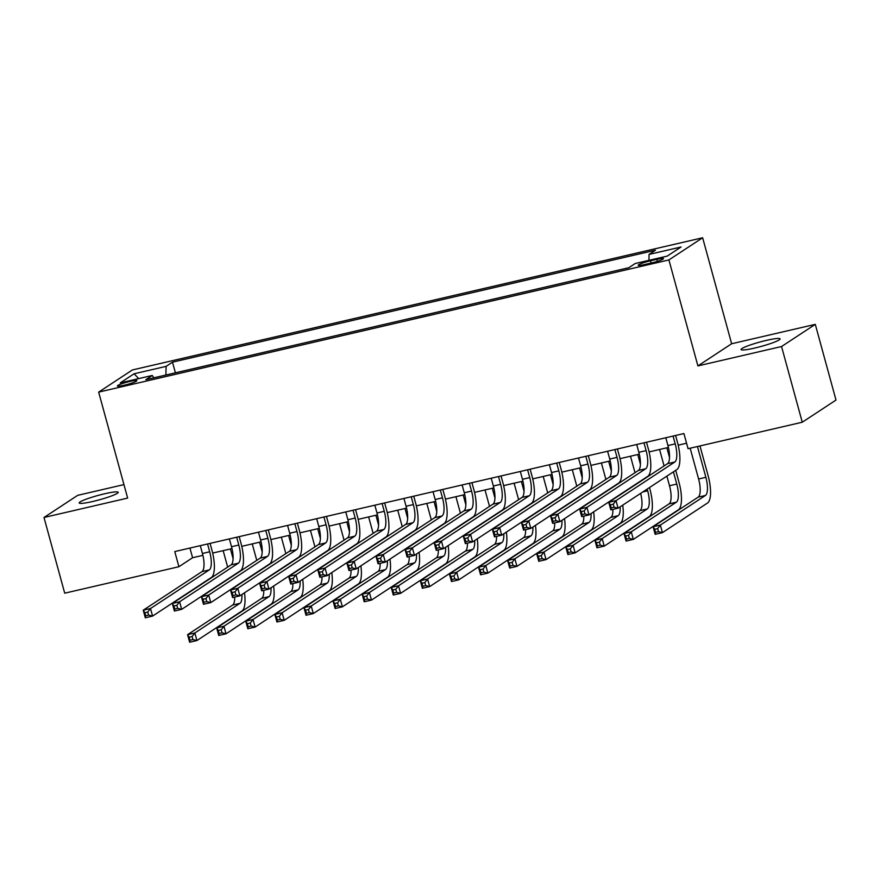 <?xml version="1.0" encoding="UTF-8"?>
<svg xmlns="http://www.w3.org/2000/svg" width="880" height="880" viewBox="0 0 880 880"><rect width="100%" height="100%" fill="white"/><g stroke="black" fill="none" stroke-linecap="round" stroke-linejoin="round"><path stroke-width="1.32" d="M92.851 501.468A20.218 2.288 -15.3 0 0 118.195 492.305A20.218 2.288 -15.3 0 0 104.533 493.801A20.218 2.288 -15.3 0 0 79.189 502.975A20.218 2.288 -15.3 0 0 92.851 501.468M754.765 348.04A20.218 2.288 -15.3 0 0 780.098 338.877A20.218 2.288 -15.3 0 0 766.436 340.373A20.218 2.288 -15.3 0 0 741.092 349.547A20.218 2.288 -15.3 0 0 754.765 348.04M124.212 385.22A10.109 1.144 -15.3 0 0 136.884 380.633A10.109 1.144 -15.3 0 0 130.042 381.392A10.109 1.144 -15.3 0 0 117.37 385.968A10.109 1.144 -15.3 0 0 124.212 385.22M123.959 484.605L77.737 495.319L44 517.484L64.713 593.186L178.904 566.72L192.588 557.733L202.895 555.346M702.647 237.765L132.396 369.952L98.659 392.117L668.91 259.93L702.647 237.765L731.643 343.75L697.906 365.915L781.55 346.522L815.287 324.357L731.643 343.75M815.287 324.357L836 400.059L802.263 422.224L781.55 346.522M802.263 422.224L688.061 448.701L683.925 433.554L174.768 551.573L178.904 566.72M656.865 259.314L650.463 260.799A9.79 1.111 -15.3 0 0 638.187 265.243A9.79 1.111 -15.3 0 0 644.809 264.506L651.211 263.032A9.79 1.111 -15.3 0 0 663.487 258.588A9.79 1.111 -15.3 0 0 656.865 259.314L657.415 261.327M153.901 377.795L152.24 375.474L145.849 379.665L628.826 267.707L635.206 263.516L667.216 256.102L681.076 246.994L649.066 254.408L655.446 250.217L172.48 362.175L166.1 366.366L165.891 375.012M152.24 375.474L120.23 382.888L134.09 373.78L166.1 366.366M44 517.484L127.644 498.091L98.659 392.117M697.906 365.915L668.91 259.93M212.674 553.069L231.99 548.603M241.769 546.326L261.085 541.849M270.864 539.583L290.18 535.106M299.959 532.84L319.275 528.363M329.054 526.097L348.37 521.62M358.149 519.354L377.454 514.877M387.244 512.611L406.549 508.134M416.339 505.868L435.644 501.391M445.434 499.125L464.739 494.648M474.529 492.382L493.834 487.905M503.624 485.628L522.929 481.162M532.719 478.885L552.024 474.408M561.814 472.142L581.119 467.665M590.909 465.399L610.214 460.922M620.004 458.656L639.309 454.179M649.099 451.913L668.404 447.436M678.194 445.17L686.565 443.223M189.937 548.064L192.588 557.733M648.934 260.337L649.066 254.408M175.395 372.812L172.48 362.175M134.09 373.78L138.71 378.609M665.797 437.756L667.931 445.555A15.796 5.159 -103.1 0 1 667.513 463.694L608.751 502.304L616.022 500.621L618.09 508.189L676.863 469.579A23.694 7.733 76.9 0 0 677.49 442.376L675.598 435.479M673.068 436.073L675.213 443.872A15.796 5.159 -103.1 0 1 674.795 462.011L616.022 500.621L613.283 504.174L610.368 504.845L611.193 507.87L614.108 507.199L613.283 504.174M614.108 507.199L618.09 508.189L610.819 509.872L608.751 502.304L610.368 504.845M610.819 509.872L611.193 507.87M690.173 448.206L698.599 478.995A15.796 5.159 -103.1 0 1 698.181 497.134L653.092 526.757L660.363 525.074L662.431 532.642L707.52 503.019A23.694 7.733 76.9 0 0 708.147 475.816L699.974 445.94M697.444 446.523L705.87 477.312A15.796 5.159 -103.1 0 1 705.452 495.451L660.363 525.074L657.613 528.627L654.709 529.298L655.534 532.334L658.449 531.652L657.613 528.627M658.449 531.652L662.431 532.642L655.16 534.325L653.092 526.757L654.709 529.298M655.16 534.325L655.534 532.334M636.702 444.499L638.836 452.309A15.796 5.159 -103.1 0 1 638.418 470.437L579.656 509.047L586.927 507.364L588.995 514.932L647.768 476.322A23.694 7.733 76.9 0 0 648.395 449.119L646.503 442.233M643.973 442.816L646.118 450.615A15.796 5.159 -103.1 0 1 645.7 468.754L586.927 507.364L584.188 510.917L581.273 511.588L582.098 514.624L585.013 513.942L584.188 510.917M585.013 513.942L588.995 514.932L581.724 516.615L579.656 509.047L581.273 511.588M581.724 516.615L582.098 514.624M607.607 451.242L609.741 459.052A15.796 5.159 -103.1 0 1 609.323 477.18L550.561 515.79L557.832 514.107L559.911 521.675L618.673 483.065A23.694 7.733 76.9 0 0 619.3 455.862L617.408 448.976M614.889 449.559L617.023 457.358A15.796 5.159 -103.1 0 1 616.605 475.497L557.832 514.107L555.093 517.66L552.178 518.331L553.003 521.367L555.918 520.685L555.093 517.66M555.918 520.685L559.911 521.675L552.629 523.358L550.561 515.79L552.178 518.331M552.629 523.358L553.003 521.367M578.512 457.985L580.646 465.795A15.796 5.159 -103.1 0 1 580.228 483.923L521.466 522.533L528.737 520.85L530.816 528.418L589.578 489.808A23.694 7.733 76.9 0 0 590.205 462.605L588.313 455.719M585.794 456.302L587.928 464.101A15.796 5.159 -103.1 0 1 587.51 482.24L528.737 520.85L525.998 524.403L523.083 525.074L523.908 528.11L526.823 527.428L525.998 524.403M526.823 527.428L530.816 528.418L523.534 530.101L521.466 522.533L523.083 525.074M523.534 530.101L523.908 528.11M549.417 464.728L551.551 472.538A15.796 5.159 -103.1 0 1 551.133 490.677L492.371 529.276L499.642 527.593L501.721 535.161L560.483 496.551A23.694 7.733 76.9 0 0 561.11 469.348L559.218 462.462M556.699 463.045L558.833 470.855A15.796 5.159 -103.1 0 1 558.415 488.983L499.642 527.593L496.903 531.146L493.988 531.828L494.813 534.853L497.728 534.182L496.903 531.146M497.728 534.182L501.721 535.161L494.439 536.844L492.371 529.276L493.988 531.828M494.439 536.844L494.813 534.853M666.875 476.146L669.504 485.749A15.796 5.159 -103.1 0 1 669.086 503.877L623.997 533.5L631.268 531.817L633.336 539.385L678.425 509.762A23.694 7.733 76.9 0 0 679.052 482.559L675.708 470.338M666.853 447.799L669.515 457.523M673.431 471.834L676.775 484.055A15.796 5.159 -103.1 0 1 676.357 502.194L631.268 531.817L628.518 535.37L625.614 536.041L626.439 539.077L629.354 538.395L628.518 535.37M659.582 449.482L664.081 465.949M629.354 538.395L633.336 539.385L626.065 541.068L623.997 533.5L625.614 536.041M626.065 541.068L626.439 539.077M640.64 493.372A15.796 5.159 -103.1 0 1 639.991 510.62L594.902 540.243L602.173 538.56L604.241 546.128L649.33 516.505A23.694 7.733 76.9 0 0 649.957 489.302L649.484 487.564M637.758 454.542L640.42 464.266M647.207 489.06L647.68 490.798A15.796 5.159 -103.1 0 1 647.262 508.937L602.173 538.56L599.423 542.113L596.519 542.795L597.344 545.82L600.259 545.138L599.423 542.113M630.487 456.225L634.997 472.692M600.259 545.138L604.241 546.128L596.97 547.811L594.902 540.243L596.519 542.795M596.97 547.811L597.344 545.82M608.663 461.285L611.325 471.009M601.392 462.968L605.902 479.435M620.136 506.847A15.796 5.159 -103.1 0 1 618.167 515.68L573.078 545.303L575.146 552.871L620.235 523.248A23.694 7.733 76.9 0 0 622.732 505.142M612.898 509.388A15.796 5.159 -103.1 0 1 610.896 517.363L565.807 546.986L573.078 545.303L570.328 548.856L567.424 549.538L568.249 552.563L571.164 551.892L570.328 548.856M571.164 551.892L575.146 552.871L567.875 554.565L565.807 546.986L567.424 549.538M567.875 554.565L568.249 552.563M579.568 468.028L582.23 477.752M572.297 469.711L576.807 486.178M591.041 513.59A15.796 5.159 -103.1 0 1 589.072 522.423L543.983 552.046L546.051 559.614L591.14 529.991A23.694 7.733 76.9 0 0 593.637 511.885M583.803 516.131A15.796 5.159 -103.1 0 1 581.801 524.117L536.712 553.729L543.983 552.046L541.233 555.599L538.329 556.281L539.154 559.306L542.069 558.635L541.233 555.599M542.069 558.635L546.051 559.614L538.78 561.308L536.712 553.729L538.329 556.281M538.78 561.308L539.154 559.306M520.322 471.482L522.456 479.281A15.796 5.159 -103.1 0 1 522.038 497.42L463.276 536.019L470.547 534.336L472.626 541.904L531.388 503.305A23.694 7.733 76.9 0 0 532.015 476.102L530.123 469.205M527.604 469.788L529.738 477.598A15.796 5.159 -103.1 0 1 529.32 495.726L470.547 534.336L467.808 537.889L464.893 538.571L465.718 541.596L468.633 540.925L467.808 537.889M468.633 540.925L472.626 541.904L465.344 543.598L463.276 536.019L464.893 538.571M465.344 543.598L465.718 541.596M550.473 474.771L553.135 484.495M543.202 476.454L547.712 492.921M561.946 520.333A15.796 5.159 -103.1 0 1 559.977 529.166L514.888 558.789L516.956 566.357L562.045 536.745A23.694 7.733 76.9 0 0 564.542 518.628M554.708 522.874A15.796 5.159 -103.1 0 1 552.706 530.86L507.617 560.483L514.888 558.789L512.138 562.342L509.234 563.024L510.059 566.049L512.974 565.378L512.138 562.342M512.974 565.378L516.956 566.357L509.685 568.051L507.617 560.483L509.234 563.024M509.685 568.051L510.059 566.049M491.227 478.225L493.361 486.024A15.796 5.159 -103.1 0 1 492.943 504.163L434.181 542.762L441.452 541.079L443.531 548.647L502.293 510.048A23.694 7.733 76.9 0 0 502.92 482.845L501.028 475.948M498.509 476.531L500.643 484.341A15.796 5.159 -103.1 0 1 500.225 502.469L441.452 541.079L438.713 544.632L435.798 545.314L436.623 548.339L439.538 547.668L438.713 544.632M439.538 547.668L443.531 548.647L436.249 550.341L434.181 542.762L435.798 545.314M436.249 550.341L436.623 548.339M521.378 481.514L524.04 491.249M514.107 483.208L518.617 499.675M532.851 527.076A15.796 5.159 -103.1 0 1 530.882 535.909L485.793 565.532L487.861 573.111L532.95 543.488A23.694 7.733 76.9 0 0 535.447 525.371M525.613 529.628A15.796 5.159 -103.1 0 1 523.611 537.603L478.522 567.226L485.793 565.532L483.043 569.096L480.139 569.767L480.964 572.792L483.879 572.121L483.043 569.096M483.879 572.121L487.861 573.111L480.59 574.794L478.522 567.226L480.139 569.767M480.59 574.794L480.964 572.792M462.132 484.968L464.266 492.767A15.796 5.159 -103.1 0 1 463.859 510.906L405.086 549.516L412.357 547.822L414.436 555.39L473.198 516.791A23.694 7.733 76.9 0 0 473.825 489.588L471.933 482.691M469.414 483.274L471.548 491.084A15.796 5.159 -103.1 0 1 471.13 509.223L412.357 547.822L409.618 551.386L406.703 552.057L407.528 555.082L410.443 554.411L409.618 551.386M410.443 554.411L414.436 555.39L407.154 557.084L405.086 549.516L406.703 552.057M407.154 557.084L407.528 555.082M492.283 488.257L494.945 497.992M485.012 489.951L489.522 506.418M503.767 533.819A15.796 5.159 -103.1 0 1 501.787 542.663L456.698 572.275L458.766 579.854L503.855 550.231A23.694 7.733 76.9 0 0 506.352 532.114M496.518 536.371A15.796 5.159 -103.1 0 1 494.516 544.346L449.427 573.969L456.698 572.275L453.959 575.839L451.044 576.51L451.869 579.535L454.784 578.864L453.959 575.839M454.784 578.864L458.766 579.854L451.495 581.537L449.427 573.969L451.044 576.51M451.495 581.537L451.869 579.535M433.037 491.711L435.171 499.51A15.796 5.159 -103.1 0 1 434.764 517.649L375.991 556.259L383.262 554.565L385.341 562.144L444.103 523.534A23.694 7.733 76.9 0 0 444.73 496.331L442.849 489.434M440.319 490.028L442.453 497.827A15.796 5.159 -103.1 0 1 442.035 515.966L383.262 554.565L380.523 558.129L377.608 558.8L378.433 561.825L381.348 561.154L380.523 558.129M381.348 561.154L385.341 562.144L378.059 563.827L375.991 556.259L377.608 558.8M378.059 563.827L378.433 561.825M463.188 495L465.85 504.735M455.917 496.694L460.427 513.161M474.672 540.562A15.796 5.159 -103.1 0 1 472.692 549.406L427.603 579.029L429.671 586.597L474.76 556.974A23.694 7.733 76.9 0 0 477.257 538.857M467.423 543.114A15.796 5.159 -103.1 0 1 465.421 551.089L420.332 580.712L427.603 579.029L424.864 582.582L421.949 583.253L422.774 586.278L425.689 585.607L424.864 582.582M425.689 585.607L429.671 586.597L422.4 588.28L420.332 580.712L421.949 583.253M422.4 588.28L422.774 586.278M403.942 498.454L406.076 506.253A15.796 5.159 -103.1 0 1 405.669 524.392L346.896 563.002L354.167 561.308L356.246 568.887L415.008 530.277A23.694 7.733 76.9 0 0 415.635 503.074L413.754 496.177M411.224 496.771L413.358 504.57A15.796 5.159 -103.1 0 1 412.94 522.709L354.167 561.308L351.428 564.872L348.513 565.543L349.349 568.568L352.253 567.897L351.428 564.872M352.253 567.897L356.246 568.887L348.964 570.57L346.896 563.002L348.513 565.543M348.964 570.57L349.349 568.568M434.093 501.754L436.755 511.478M426.822 503.437L431.332 519.904M445.577 547.305A15.796 5.159 -103.1 0 1 443.597 556.149L398.508 585.772L400.576 593.34L445.676 563.717A23.694 7.733 76.9 0 0 448.162 545.611M438.328 549.857A15.796 5.159 -103.1 0 1 436.326 557.832L391.237 587.455L398.508 585.772L395.769 589.325L392.854 589.996L393.679 593.021L396.594 592.35L395.769 589.325M396.594 592.35L400.576 593.34L393.305 595.023L391.237 587.455L392.854 589.996M393.305 595.023L393.679 593.021M374.847 505.197L376.981 512.996A15.796 5.159 -103.1 0 1 376.574 531.135L317.801 569.745L325.072 568.062L327.151 575.63L385.913 537.02A23.694 7.733 76.9 0 0 386.54 509.817L384.659 502.92M382.129 503.514L384.263 511.313A15.796 5.159 -103.1 0 1 383.845 529.452L325.072 568.062L322.333 571.615L319.418 572.286L320.254 575.311L323.158 574.64L322.333 571.615M323.158 574.64L327.151 575.63L319.869 577.313L317.801 569.745L319.418 572.286M319.869 577.313L320.254 575.311M404.998 508.497L407.66 518.221M397.727 510.18L402.237 526.647M416.482 554.048A15.796 5.159 -103.1 0 1 414.502 562.892L369.413 592.515L371.481 600.083L416.581 570.46A23.694 7.733 76.9 0 0 419.067 552.354M409.233 556.6A15.796 5.159 -103.1 0 1 407.231 564.575L362.142 594.198L369.413 592.515L366.674 596.068L363.759 596.739L364.584 599.775L367.499 599.093L366.674 596.068M367.499 599.093L371.481 600.083L364.21 601.766L362.142 594.198L363.759 596.739M364.21 601.766L364.584 599.775M345.752 511.94L347.897 519.75A15.796 5.159 -103.1 0 1 347.479 537.878L288.706 576.488L295.977 574.805L298.056 582.373L356.818 543.763A23.694 7.733 76.9 0 0 357.445 516.56L355.564 509.674M353.034 510.257L355.168 518.056A15.796 5.159 -103.1 0 1 354.75 536.195L295.977 574.805L293.238 578.358L290.323 579.029L291.159 582.054L294.063 581.383L293.238 578.358M294.063 581.383L298.056 582.373L290.774 584.056L288.706 576.488L290.323 579.029M290.774 584.056L291.159 582.054M375.903 515.24L378.565 524.964M368.632 516.923L373.142 533.39M387.387 560.791A15.796 5.159 -103.1 0 1 385.407 569.635L340.318 599.258L342.397 606.826L387.486 577.203A23.694 7.733 76.9 0 0 389.972 559.097M380.138 563.343A15.796 5.159 -103.1 0 1 378.136 571.318L333.047 600.941L340.318 599.258L337.579 602.811L334.664 603.482L335.489 606.518L338.404 605.836L337.579 602.811M338.404 605.836L342.397 606.826L335.115 608.509L333.047 600.941L334.664 603.482M335.115 608.509L335.489 606.518M316.657 518.683L318.802 526.493A15.796 5.159 -103.1 0 1 318.384 544.621L259.611 583.231L266.882 581.548L268.961 589.116L327.723 550.506A23.694 7.733 76.9 0 0 328.35 523.303L326.469 516.417M323.939 517L326.073 524.799A15.796 5.159 -103.1 0 1 325.655 542.938L266.882 581.548L264.143 585.101L261.228 585.772L262.064 588.808L264.968 588.126L264.143 585.101M264.968 588.126L268.961 589.116L261.679 590.799L259.611 583.231L261.228 585.772M261.679 590.799L262.064 588.808M346.808 521.983L349.47 531.707M339.537 523.666L344.047 540.133M358.292 567.534A15.796 5.159 -103.1 0 1 356.312 576.378L311.223 606.001L313.302 613.569L358.391 583.946A23.694 7.733 76.9 0 0 360.877 565.84M351.043 570.086A15.796 5.159 -103.1 0 1 349.041 578.061L303.952 607.684L311.223 606.001L308.484 609.554L305.569 610.225L306.394 613.261L309.309 612.579L308.484 609.554M309.309 612.579L313.302 613.569L306.02 615.252L303.952 607.684L305.569 610.225M306.02 615.252L306.394 613.261M317.713 528.726L320.375 538.45M310.442 530.409L314.952 546.876M329.197 574.288A15.796 5.159 -103.1 0 1 327.217 583.121L282.128 612.744L284.207 620.312L329.296 590.689A23.694 7.733 76.9 0 0 331.782 572.583M321.959 576.829A15.796 5.159 -103.1 0 1 319.946 584.804L274.857 614.427L282.128 612.744L279.389 616.297L276.474 616.979L277.299 620.004L280.214 619.333L279.389 616.297M280.214 619.333L284.207 620.312L276.925 621.995L274.857 614.427L276.474 616.979M276.925 621.995L277.299 620.004M288.618 535.469L291.28 545.193M281.347 537.152L285.857 553.619M300.102 581.031A15.796 5.159 -103.1 0 1 298.122 589.864L253.033 619.487L255.112 627.055L300.201 597.432A23.694 7.733 76.9 0 0 302.687 579.326M292.864 583.572A15.796 5.159 -103.1 0 1 290.851 591.547L245.762 621.17L253.033 619.487L250.294 623.04L247.379 623.722L248.204 626.747L251.119 626.076L250.294 623.04M251.119 626.076L255.112 627.055L247.83 628.749L245.762 621.17L247.379 623.722M247.83 628.749L248.204 626.747M287.562 525.426L289.707 533.236A15.796 5.159 -103.1 0 1 289.289 551.364L230.516 589.974L237.787 588.291L239.866 595.859L298.628 557.249A23.694 7.733 76.9 0 0 299.255 530.046L297.374 523.16M294.844 523.743L296.978 531.542A15.796 5.159 -103.1 0 1 296.56 549.681L237.787 588.291L235.048 591.844L232.133 592.515L232.969 595.551L235.873 594.869L235.048 591.844M235.873 594.869L239.866 595.859L232.584 597.542L230.516 589.974L232.133 592.515M232.584 597.542L232.969 595.551M258.467 532.169L260.612 539.979A15.796 5.159 -103.1 0 1 260.194 558.107L201.421 596.717L208.692 595.034L210.771 602.602L269.533 563.992A23.694 7.733 76.9 0 0 270.16 536.789L268.279 529.903M265.749 530.486L267.883 538.296A15.796 5.159 -103.1 0 1 267.465 556.424L208.692 595.034L205.953 598.587L203.038 599.258L203.874 602.294L206.778 601.612L205.953 598.587M206.778 601.612L210.771 602.602L203.489 604.285L201.421 596.717L203.038 599.258M203.489 604.285L203.874 602.294M229.372 538.912L231.517 546.722A15.796 5.159 -103.1 0 1 231.099 564.861L172.326 603.46L179.597 601.777L181.676 609.345L240.438 570.735A23.694 7.733 76.9 0 0 241.065 543.532L239.184 536.646M236.654 537.229L238.788 545.039A15.796 5.159 -103.1 0 1 238.37 563.167L179.597 601.777L176.858 605.33L173.943 606.012L174.779 609.037L177.683 608.366L176.858 605.33M177.683 608.366L181.676 609.345L174.394 611.028L172.326 603.46L173.943 606.012M174.394 611.028L174.779 609.037M259.523 542.212L262.185 551.936M252.252 543.895L256.762 560.362M271.007 587.774A15.796 5.159 -103.1 0 1 269.027 596.607L223.938 626.23L226.017 633.798L271.106 604.175A23.694 7.733 76.9 0 0 273.592 586.069M263.769 590.315A15.796 5.159 -103.1 0 1 261.756 598.301L216.667 627.913L223.938 626.23L221.199 629.783L218.284 630.465L219.109 633.49L222.024 632.819L221.199 629.783M222.024 632.819L226.017 633.798L218.735 635.492L216.667 627.913L218.284 630.465M218.735 635.492L219.109 633.49M200.288 545.666L202.422 553.465A15.796 5.159 -103.1 0 1 202.004 571.604L143.231 610.203L150.502 608.52L152.581 616.088L211.343 577.489A23.694 7.733 76.9 0 0 211.97 550.286L210.089 543.389M207.559 543.972L209.693 551.782A15.796 5.159 -103.1 0 1 209.275 569.91L150.502 608.52L147.763 612.073L144.848 612.755L145.684 615.78L148.588 615.109L147.763 612.073M148.588 615.109L152.581 616.088L145.31 617.782L143.231 610.203L144.848 612.755M145.31 617.782L145.684 615.78M230.428 548.955L233.09 558.679M223.157 550.649L227.667 567.105M241.912 594.517A15.796 5.159 -103.1 0 1 239.932 603.35L194.843 632.973L196.922 640.541L242.011 610.929A23.694 7.733 76.9 0 0 244.497 592.812M234.674 597.058A15.796 5.159 -103.1 0 1 232.661 605.044L187.572 634.667L194.843 632.973L192.104 636.537L189.189 637.208L190.014 640.233L192.929 639.562L192.104 636.537M192.929 639.562L196.922 640.541L189.64 642.235L187.572 634.667L189.189 637.208M189.64 642.235L190.014 640.233M651.079 263.054L650.463 260.799M675.213 443.872L667.931 445.555M674.795 462.011L667.513 463.694M705.87 477.312L698.599 478.995M705.452 495.451L698.181 497.134M646.118 450.615L638.836 452.309M645.7 468.754L638.418 470.437M617.023 457.358L609.741 459.052M616.605 475.497L609.323 477.18M587.928 464.101L580.646 465.795M587.51 482.24L580.228 483.923M558.833 470.855L551.551 472.538M558.415 488.983L551.133 490.677M676.775 484.055L669.504 485.749M676.357 502.194L669.086 503.877M647.68 490.798L642.851 491.92M647.262 508.937L639.991 510.62M614.581 498.476L613.756 498.663M618.167 515.68L610.896 517.363M585.486 505.219L584.661 505.406M589.072 522.423L581.801 524.117M529.738 477.598L522.456 479.281M529.32 495.726L522.038 497.42M556.391 511.962L555.566 512.149M559.977 529.166L552.706 530.86M500.643 484.341L493.361 486.024M500.225 502.469L492.943 504.163M527.296 518.705L526.471 518.892M530.882 535.909L523.611 537.603M471.548 491.084L464.266 492.767M471.13 509.223L463.859 510.906M498.201 525.448L497.376 525.646M501.787 542.663L494.516 544.346M442.453 497.827L435.171 499.51M442.035 515.966L434.764 517.649M469.106 532.191L468.281 532.389M472.692 549.406L465.421 551.089M413.358 504.57L406.076 506.253M412.94 522.709L405.669 524.392M440.011 538.945L439.186 539.132M443.597 556.149L436.326 557.832M384.263 511.313L376.981 512.996M383.845 529.452L376.574 531.135M410.916 545.688L410.091 545.875M414.502 562.892L407.231 564.575M355.168 518.056L347.897 519.75M354.75 536.195L347.479 537.878M381.821 552.431L380.996 552.618M385.407 569.635L378.136 571.318M326.073 524.799L318.802 526.493M325.655 542.938L318.384 544.621M352.726 559.174L351.912 559.361M356.312 576.378L349.041 578.061M323.631 565.917L322.817 566.104M327.217 583.121L319.946 584.804M294.536 572.66L293.722 572.847M298.122 589.864L290.851 591.547M296.978 531.542L289.707 533.236M296.56 549.681L289.289 551.364M267.883 538.296L260.612 539.979M267.465 556.424L260.194 558.107M238.788 545.039L231.517 546.722M238.37 563.167L231.099 564.861M265.441 579.403L264.627 579.59M269.027 596.607L261.756 598.301M209.693 551.782L202.422 553.465M209.275 569.91L202.004 571.604M236.346 586.146L235.532 586.333M239.932 603.35L232.661 605.044"/></g></svg>
